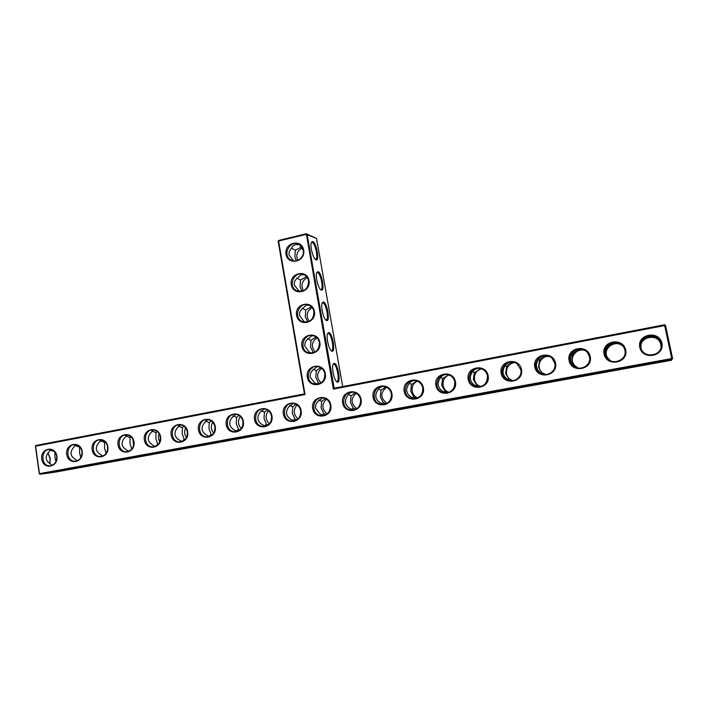 <?xml version="1.0" encoding="UTF-8"?>
<svg xmlns="http://www.w3.org/2000/svg" width="708" height="708" viewBox="0 0 708 708"><rect width="100%" height="100%" fill="white"/><g stroke="black" fill="none" stroke-linecap="round" stroke-linejoin="round"><path stroke-width="1.06" d="M342.699 386.568L316.52 238.419L306.175 234.357L278.589 241.047L305.042 394.524L35.595 446.199L39.471 473.634L671.733 358.558L671.892 359.416L39.967 474.272L39.276 473.687L35.4 446.279L35.896 445.474L35.4 446.279M664.476 324.786L664.662 325.565L665.529 325.441L664.476 324.786L334.167 388.205L307.113 234.286L306.29 233.729L316.52 238.419M334.256 363.31C338.114 363.239 341.353 384.462 337.088 381.984C334.273 380.966 331.3 367.505 333.158 364.186L334.256 363.31M328.831 332.556C332.68 332.831 335.937 353.513 331.742 351.106C328.928 350.124 325.839 336.725 327.671 333.415L328.831 332.556M323.45 302.006C327.282 302.617 330.556 322.795 326.432 320.459C323.618 319.503 320.414 306.148 322.211 302.838L323.45 302.006M318.104 271.677C321.928 272.607 325.22 292.298 321.158 290.014C318.352 289.094 315.033 275.766 316.803 272.474L318.104 271.677M312.794 241.543C316.6 242.782 319.91 262.013 315.918 259.801C313.131 258.907 309.697 245.588 311.423 242.304L312.794 241.543M334.167 388.205L333.353 389.099L306.29 233.729L278.731 240.419L278.164 241.313L304.458 393.905L305.042 394.524M333.061 364.425L333.672 364.195C336.725 363.992 339.982 380.479 337.07 381.435L336.415 381.444M327.565 333.663L328.255 333.433C331.309 333.53 334.548 349.619 331.716 350.557L331.07 350.584M322.113 303.104L322.875 302.891C325.919 303.263 329.158 318.981 326.388 319.91L325.76 319.936M316.697 272.748L317.529 272.562C320.565 273.2 323.804 288.563 321.105 289.475L320.485 289.51M311.316 242.587L312.228 242.437C315.255 243.322 318.485 258.358 315.848 259.261L315.246 259.296M665.529 325.441L672.6 358.425L671.733 358.558L664.662 325.565L333.353 389.099M56.914 456.271C55.366 445.075 40.108 448.005 41.781 459.103C43.259 470.254 58.587 467.466 56.914 456.271M82.163 451.554C80.562 440.27 65.039 443.243 66.756 454.43C68.278 465.678 83.871 462.837 82.163 451.554M107.846 446.757C106.209 435.376 90.412 438.402 92.173 449.686C93.739 461.014 109.607 458.129 107.846 446.757M133.989 441.863C132.299 430.393 116.227 433.473 118.041 444.845C119.652 456.279 135.803 453.341 133.989 441.863M160.601 436.898C158.857 425.322 142.494 428.464 144.361 439.925C146.025 451.456 162.459 448.465 160.601 436.898M187.691 431.827C185.903 420.163 169.239 423.357 171.159 434.924C172.867 446.544 189.602 443.5 187.691 431.827M215.276 426.676C213.435 414.906 196.47 418.163 198.444 429.818C200.196 441.544 217.241 438.438 215.276 426.676M243.366 421.428C241.472 409.56 224.197 412.87 226.224 424.632C228.029 436.455 245.393 433.296 243.366 421.428M271.978 416.083C270.022 404.109 252.429 407.481 254.517 419.34C256.376 431.269 274.058 428.048 271.978 416.083M301.121 410.631C299.112 398.551 281.191 401.994 283.342 413.959C285.253 425.986 303.263 422.703 301.121 410.631M330.822 405.082C328.751 392.896 310.493 396.4 312.697 408.472C314.671 420.605 333.026 417.26 330.822 405.082M325.317 373.638C323.264 361.54 305.095 365.213 307.29 377.196C309.246 389.241 327.503 385.736 325.317 373.638M319.857 342.415C317.812 330.406 299.741 334.238 301.918 346.132C303.865 358.106 322.025 354.425 319.857 342.415M361.089 399.427C358.956 387.134 340.344 390.701 342.619 402.879C344.646 415.118 363.354 411.711 361.089 399.427M391.931 393.657C389.745 381.258 370.771 384.895 373.107 397.179C375.196 409.534 394.267 406.056 391.931 393.657M423.384 387.78C421.127 375.267 401.781 378.975 404.188 391.374C406.339 403.834 425.782 400.294 423.384 387.78M455.448 381.789C453.12 369.16 433.402 372.939 435.871 385.444C438.093 398.029 457.917 394.418 455.448 381.789M488.148 375.683C485.75 362.93 465.643 366.788 468.192 379.408C470.466 392.099 490.688 388.418 488.148 375.683M521.504 369.443C519.035 356.584 498.52 360.514 501.14 373.249C503.494 386.064 524.115 382.302 521.504 369.443M555.532 363.08C552.992 350.097 532.062 354.115 534.761 366.965C537.177 379.895 558.223 376.072 555.532 363.08M590.26 356.593C587.64 343.486 566.285 347.584 569.064 360.558C571.551 373.612 593.03 369.7 590.26 356.593M625.704 349.973C623.005 336.734 601.207 340.92 604.066 354.018C606.632 367.195 628.554 363.204 625.704 349.973M661.891 343.212C659.113 329.848 636.855 334.114 639.802 347.336C642.448 360.637 664.821 356.566 661.891 343.212M314.423 311.414C312.405 299.484 294.422 303.475 296.581 315.29C298.511 327.176 316.582 323.335 314.423 311.414M309.042 280.625C307.024 268.774 289.138 272.934 291.289 284.669C293.201 296.475 311.184 292.466 309.042 280.625M303.688 250.048C301.688 238.286 283.899 242.596 286.032 254.252C287.935 265.978 305.812 261.81 303.688 250.048M671.414 360.275L672.6 358.425L671.414 360.275L55.357 472.103L39.967 474.272L39.276 473.687M641.289 349.097L641.041 348.168C640.669 345.017 641.147 342.592 642.475 340.893C646.404 336.512 651.103 335.627 656.573 338.229L656.874 337.787M661.166 344.407L661.006 343.407C658.723 330.592 636.988 335.273 640.784 347.672C643.236 359.142 662.874 356.089 661.166 344.407L660.971 343.69C660.006 340.583 658.537 338.557 656.573 337.601C650.988 334.61 646.236 335.512 642.306 340.291C640.811 342.008 640.333 344.548 640.882 347.92L641.147 348.752M610.146 360.611L607.207 357.443L606.163 354.681C605.791 351.557 606.234 349.159 607.491 347.486C611.464 343.141 616.066 342.274 621.305 344.885L621.412 344.716M607.491 347.486L606.836 347.053M623.093 346.292L620.863 344.345C615.27 341.398 610.615 342.274 606.88 346.982C604.782 349.46 604.614 352.779 606.375 356.929L609.845 360.443M575.675 367.248L571.976 361.062C571.613 357.965 572.02 355.602 573.206 353.956C576.542 350.177 580.533 349.053 585.18 350.575M573.206 353.956L572.285 353.363M584.684 350.283C579.436 348.221 575.259 349.31 572.17 353.531C569.577 357.08 569.834 360.965 572.967 365.204L574.746 366.939M541.806 373.691L542.169 373.222L538.461 367.31L539.593 360.292C542.186 357.257 545.39 355.947 549.187 356.345M539.593 360.292L538.407 359.549M548.346 356.018C543.859 355.133 540.461 356.451 538.151 359.956C535.266 364.585 535.965 368.841 540.266 372.718L540.558 373.408M508.592 380.001L509.14 379.32L505.6 373.443L506.636 366.505C508.822 363.939 511.512 362.602 514.689 362.496M506.636 366.505L505.185 365.629M513.53 362.16C509.592 361.806 506.689 363.169 504.804 366.248C501.813 371.24 502.653 375.559 507.344 379.223L511.503 380.824M476.015 386.179L476.741 385.302L473.369 379.461L474.307 372.603L481.263 368.691M474.307 372.603L472.617 371.594M479.812 368.328C476.272 368.266 473.705 369.629 472.112 372.426C469.059 377.382 469.873 381.665 474.572 385.276L478.882 386.913M444.058 392.232L444.969 391.17L441.757 385.356L442.606 378.585L448.695 374.842M442.606 378.585L440.659 377.461M446.96 374.435C443.739 374.55 441.429 375.895 440.049 378.479C436.942 383.4 437.739 387.648 442.438 391.214L446.748 392.869M412.702 398.161L413.799 396.923L410.737 391.143L411.498 384.453L416.87 380.904M411.498 384.453L409.312 383.223M414.888 380.444C411.906 380.674 409.817 382.001 408.596 384.417C405.436 389.303 406.215 393.515 410.923 397.038L415.162 398.701M381.931 403.976L383.214 402.578L380.302 396.825L380.984 390.205L385.736 386.887M380.984 390.205L378.55 388.887M383.506 386.356C380.745 386.665 378.824 387.966 377.745 390.241C374.541 395.099 375.293 399.268 380.01 402.746L384.125 404.427M351.734 409.666L353.204 408.118L350.425 402.401L351.026 395.861L355.23 392.772M351.026 395.861L348.363 394.462M352.77 392.161C350.195 392.533 348.433 393.798 347.478 395.949C344.221 400.781 344.946 404.914 349.672 408.357L353.646 410.038M304.458 393.905L35.896 445.474M56.702 456.341C55.843 452.2 53.596 449.907 49.958 449.456C40.799 448.695 40.498 466.085 49.684 465.846C54.543 465.191 56.879 462.023 56.702 456.341M81.924 451.624C81.057 447.491 78.792 445.182 75.119 444.704C65.8 443.836 65.375 461.377 74.729 461.227C79.703 460.589 82.101 457.395 81.924 451.624M107.589 446.828C106.713 442.695 104.43 440.376 100.731 439.863C91.243 438.889 90.677 456.589 100.209 456.518C105.315 455.917 107.775 452.686 107.589 446.828M133.706 441.951C132.821 437.827 130.52 435.491 126.812 434.942C117.156 433.836 116.413 451.695 126.121 451.731C131.369 451.164 133.892 447.899 133.706 441.951M160.291 436.978C159.406 432.88 157.096 430.526 153.362 429.933C143.538 428.685 142.6 446.704 152.494 446.854C157.884 446.332 160.477 443.04 160.291 436.978M187.355 431.924C186.461 427.844 184.151 425.481 180.407 424.835C170.407 423.419 169.239 441.597 179.319 441.889C184.868 441.411 187.54 438.093 187.355 431.924M214.905 426.774C214.02 422.72 211.701 420.348 207.966 419.649C197.789 418.039 196.346 436.385 206.621 436.836C212.338 436.42 215.099 433.066 214.905 426.774M242.968 421.526C242.083 417.516 239.773 415.136 236.047 414.375C225.693 412.534 223.923 431.039 234.401 431.676C240.304 431.34 243.154 427.951 242.968 421.526M271.553 416.189C270.668 412.224 268.385 409.835 264.686 409.012C254.145 406.905 251.995 425.561 262.677 426.428C268.774 426.172 271.73 422.764 271.553 416.189M300.67 410.746C299.803 406.852 297.537 404.454 293.882 403.56C283.182 401.135 280.554 419.933 291.439 421.065C297.758 420.933 300.838 417.49 300.67 410.746M330.335 405.206C329.486 401.392 327.264 399.002 323.68 398.02C312.821 395.214 309.626 414.136 320.706 415.596C327.273 415.605 330.477 412.136 330.335 405.206M324.839 373.789C324.087 370.311 322.113 368.01 318.91 366.886C308.378 363.257 303.688 381.745 314.547 384.081C321.432 384.515 324.866 381.081 324.839 373.789M319.379 342.592C318.715 339.415 316.963 337.22 314.104 335.999C303.936 331.645 297.918 349.637 308.493 352.752C315.653 353.611 319.281 350.221 319.379 342.592M360.567 399.551C359.735 395.852 357.584 393.462 354.097 392.391C343.106 389.135 339.203 408.153 350.478 410.012C357.319 410.189 360.682 406.711 360.567 399.551M391.374 393.798C390.586 390.232 388.515 387.869 385.17 386.692C374.081 382.878 369.31 401.94 380.762 404.295C387.913 404.711 391.453 401.206 391.374 393.798M422.791 387.922C422.039 384.541 420.092 382.214 416.941 380.931C405.817 376.426 399.949 395.453 411.534 398.418C419.048 399.153 422.8 395.648 422.791 387.922M454.819 381.939C454.129 378.789 452.341 376.523 449.456 375.143C438.394 369.78 431.137 388.639 442.801 392.382C450.731 393.524 454.731 390.046 454.819 381.939M487.476 375.833C486.865 372.983 485.299 370.824 482.776 369.364C471.953 362.93 462.899 381.382 474.537 386.117C482.927 387.851 487.246 384.426 487.476 375.833M520.796 369.611L516.946 363.682C506.654 355.92 495.326 373.55 506.707 379.559C513.318 383.736 522.637 377.196 520.796 369.611M554.789 363.257L552.01 358.23C542.753 348.858 528.557 364.965 539.292 372.594C545.85 378.099 556.851 371.514 554.789 363.257M589.472 356.779L587.897 353.168C580.454 342.026 562.913 355.487 572.338 365.036C578.454 372.346 591.826 365.956 589.472 356.779M624.872 350.159L624.403 348.61C619.757 335.875 598.88 345.194 606.039 356.717C610.96 366.328 627.58 360.611 624.872 350.159M313.963 311.617C313.37 308.706 311.803 306.617 309.272 305.343C299.493 300.36 292.298 317.83 302.546 321.627C309.927 322.892 313.733 319.556 313.963 311.617M308.573 280.864C308.051 278.182 306.652 276.2 304.396 274.908C295.015 269.385 286.811 286.315 296.714 290.696C304.272 292.351 308.219 289.068 308.573 280.864M303.236 250.313L299.493 244.667C290.51 238.693 281.439 255.101 290.988 259.995C296.67 263.553 304.741 257.208 303.236 250.313M278.731 240.419L278.164 241.313M313.166 369.125L316.308 370.744L320.689 367.673M317.476 384.267L314.52 382.798L310.228 377.116C309.874 374.736 310.591 372.541 312.396 370.558L316.954 366.815L318.042 366.673M311.343 353.159L309.166 351.938L304.882 346.256C304.529 343.884 305.245 341.725 307.051 339.787L311.573 335.937L313.432 335.778M313.733 352.69L313.104 352.345L312.432 353.035M321.627 368.31C316.467 372.992 316.299 377.851 321.105 382.895M319.91 383.577L318.414 382.851L317.087 384.196M316.308 370.744L315.786 377.284L318.414 382.851M318.75 399.914L321.644 401.383L325.326 398.569M323.706 415.543L319.919 413.87L315.618 408.197C315.255 405.799 315.972 403.578 317.777 401.542L322.653 397.861M307.661 338.548L311.016 340.327L316.016 337.052M305.325 322.22L303.847 321.299L299.572 315.6C299.219 313.246 299.944 311.122 301.75 309.219L306.228 305.263L308.803 305.148M316.892 337.805C311.538 341.955 310.945 346.699 315.104 352.044M311.016 340.327L310.511 346.92L313.104 352.345M302.21 308.184L305.759 310.113L311.308 306.714M299.422 291.457L294.298 285.165C293.944 282.828 294.67 280.731 296.475 278.872L300.927 274.81L304.139 274.775M312.122 307.573C306.706 311.219 305.732 315.812 309.21 321.335M305.759 310.113L305.263 316.75L307.706 321.928M296.82 278.023L300.528 280.103L306.555 276.616M293.643 260.898L289.059 254.933C288.714 252.614 289.439 250.544 291.245 248.729C291.988 246.534 293.457 245.145 295.652 244.57L299.44 244.641M307.307 277.607C301.935 280.793 300.643 285.182 303.431 290.776M300.528 280.103L300.05 286.793L301.944 291.28M291.492 248.074L295.342 250.296L301.741 246.756M302.431 247.889C297.21 250.676 295.661 254.836 297.785 260.367M295.342 250.296L294.882 257.031L296.298 260.818M661.068 347.017L660.883 344.469C659.936 341.406 658.502 339.327 656.573 338.229M661.13 344.69L661.122 346.672M661.042 347.15L660.856 344.743C658.644 332.309 637.554 336.84 641.244 348.867L641.342 349.212M623.332 346.628L621.305 344.885M623.438 346.778C616.208 338.38 601.596 348.416 607.526 357.637L610.349 360.708M585.428 350.743C576.454 346.867 567.905 358.947 574.799 365.7L578.48 368.169M575.861 367.01L578.188 368.133M577.569 368.018L574.861 366.753M549.523 356.505C540.399 355.018 535.124 367.833 542.691 373.028L545.797 374.594M542.169 373.222L545.408 374.603M544.505 374.576L540.762 373.045M515.105 362.664C506.193 362.664 503.069 375.744 511.017 379.789L513.158 380.683M509.14 379.32L512.68 380.754M481.767 368.886C473.201 369.957 471.652 383.01 479.732 386.161L480.882 386.577M476.741 385.302L480.307 386.727M449.288 375.063C441.155 376.975 440.819 389.798 448.854 392.241L449.084 392.321M444.969 391.17L448.412 392.551M417.57 381.187C410.206 383.683 410.366 395.533 417.809 397.914M413.799 396.923L417.039 398.241M386.524 387.232C380.108 392.798 380.284 398.179 387.064 403.374M383.214 402.578L386.205 403.808M356.124 393.214C350.531 398.631 350.779 403.79 356.867 408.693M353.204 408.118L355.903 409.259M665.432 360.983L643.687 364.903L665.432 360.983M629.722 367.47L608.402 371.302L629.722 367.47M594.729 373.824L573.816 377.576L594.729 373.824M560.444 380.054L539.912 383.736L560.444 380.054M526.823 386.152L506.654 389.763L526.823 386.152M493.865 392.144L474.041 395.684L493.865 392.144M461.545 398.011L442.049 401.489L461.545 398.011M429.853 403.772L410.658 407.189L429.853 403.772M398.754 409.419L379.842 412.773L398.754 409.419M368.24 414.959L349.61 418.26L368.24 414.959M326.388 422.34L338.681 420.375L326.388 422.34M291.307 428.933L309.378 425.703L291.307 428.933M262.783 434.119L280.616 430.933L262.783 434.119M234.764 439.208L252.375 436.066L234.764 439.208M207.249 444.199L224.648 441.111L207.249 444.199M180.221 449.111L197.426 446.058L180.221 449.111M153.671 453.934L170.69 450.916L153.671 453.934M127.582 458.669L144.423 455.695L127.582 458.669M101.943 463.333L118.617 460.386L101.943 463.333M76.747 467.908L93.252 464.997L76.747 467.908M51.976 472.404L68.331 469.528L51.976 472.404M49.834 463.536L50.02 458.474L47.994 452.943M50.728 449.536L48.533 452.385C44.896 456.89 45.436 460.66 50.153 463.696L52.224 465.333M75.774 444.766L73.375 447.695C69.765 452.226 70.313 456.032 75.039 459.094L77.269 460.749M101.253 439.916L98.651 442.925C95.058 447.483 95.633 451.315 100.35 454.421L102.748 456.085M127.192 434.978L124.36 438.075C120.802 442.659 121.387 446.518 126.112 449.66L128.679 451.332M153.601 429.96L150.53 433.128C146.999 437.748 147.6 441.642 152.335 444.819L155.07 446.5M180.478 424.844L177.159 428.101C173.672 432.747 174.283 436.677 179.018 439.889L181.929 441.571M207.86 419.64L204.276 422.986C200.815 427.659 201.453 431.623 206.178 434.862L209.276 436.553M235.755 414.339L231.879 417.773C228.454 422.481 229.109 426.473 233.835 429.756L237.118 431.446M264.173 408.95L259.986 412.472C256.597 417.207 257.269 421.233 262.004 424.552L265.456 426.243M293.13 403.454L288.607 407.065C285.262 411.835 285.952 415.897 290.687 419.251L294.316 420.941M326.335 399.117C321.512 404.321 321.795 409.242 327.193 413.87M326.14 414.596L323.768 413.569L322.113 415.251M321.644 401.383L321.105 407.87L323.768 413.569M49.914 463.572L50.224 458.412L48.047 452.89M80.809 457.598L79.57 452.934L79.508 447.067L74.65 445.412M54.33 451.447L49.799 450.084M55.95 461.589L54.985 457.518L54.843 452.005M106.103 453.412L104.572 448.27L104.563 442.341L99.925 440.677M129.608 450.916L131.794 448.996L129.998 443.527L130.06 437.535L125.626 435.863M104.563 442.341L105.094 441.845M155.141 446.474L157.778 444.199L155.875 438.695L155.99 432.641L151.778 430.968M130.06 437.535L130.936 436.721M181.699 441.535L184.222 439.314L182.204 433.783L182.381 427.659L178.381 426.004M155.99 432.641L157.229 431.517M208.78 436.482L211.134 434.349L208.993 428.783L209.241 422.596L205.453 420.959M182.381 427.659L183.992 426.234M184.222 439.314L184.974 439.686M236.348 431.331L238.525 429.287L236.268 423.694L236.578 417.437L233.012 415.826M209.241 422.596L211.232 420.871M211.134 434.349L212.223 434.871M264.411 426.074L266.42 424.136L264.04 418.517L264.42 412.189L261.075 410.613M236.578 417.437L238.968 415.428M238.525 429.287L239.959 429.96M292.988 420.711L294.82 418.897L292.307 413.242L292.758 406.843L289.643 405.321M264.42 412.189L267.217 409.897M266.42 424.136L268.173 424.942M292.758 406.843L295.997 404.277M294.82 418.897L296.9 419.826M107.395 445.863L107.669 448.934M132.98 439.518L133.529 445.686M159.088 433.65C158.043 436.482 158.273 439.19 159.787 441.774M185.673 427.906C184.089 431.305 184.363 434.526 186.487 437.571M212.763 422.207C210.595 426.074 210.895 429.721 213.648 433.154M240.357 416.49C237.578 420.773 237.888 424.791 241.286 428.561M268.465 410.746C265.049 415.384 265.367 419.738 269.421 423.809M297.121 404.958C293.024 409.905 293.333 414.552 298.05 418.906M336.565 381.594L337.088 381.984M331.211 350.726L331.742 351.106M325.91 320.087L326.432 320.459M320.636 289.661L321.158 290.014M315.414 259.447L315.918 259.801M314.547 384.081L316.741 384.108M308.493 352.752L310.812 352.982M302.546 321.627L305.015 322.087M296.714 290.696L299.325 291.404M290.988 259.995L293.51 260.871M574.197 365.54L574.799 365.7M572.338 365.036L572.967 365.204M541.762 372.912L542.691 373.028M539.292 372.594L540.266 372.718M509.849 379.727L511.017 379.789M506.707 379.559L507.919 379.63M478.422 386.143L479.732 386.161M474.537 386.117L475.9 386.125M447.403 392.276L448.854 392.241M442.801 392.382L444.314 392.347M411.534 398.418L413.198 398.347M380.762 404.295L382.559 404.18M350.478 410.012L352.425 409.87M49.684 465.846L51.41 465.625M74.729 461.227L76.579 460.988M100.209 456.518L102.191 456.271M126.121 451.731L128.263 451.474M152.494 446.854L154.795 446.58M179.319 441.889L181.823 441.606M206.621 436.836L209.214 436.553M234.401 431.676L236.879 431.42M262.677 426.428L265.013 426.198M291.439 421.065L293.652 420.862M320.706 415.596L322.786 415.428"/></g></svg>
